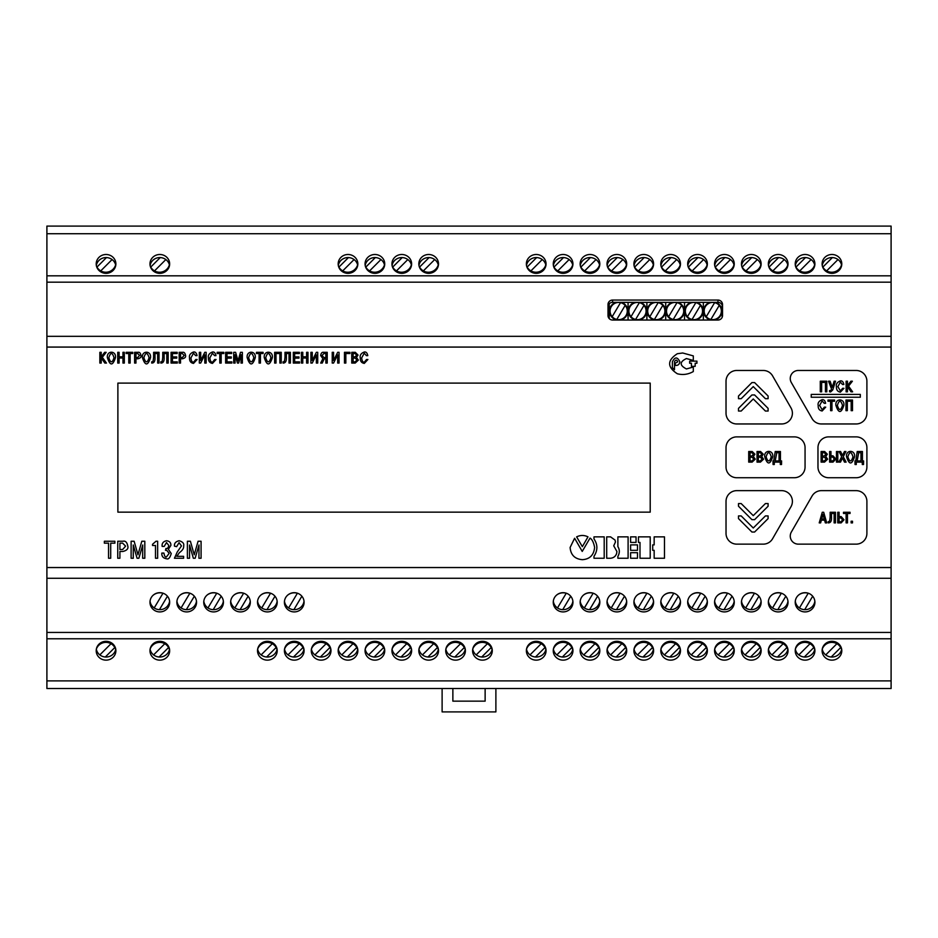 <?xml version="1.0" encoding="UTF-8"?>
<svg xmlns="http://www.w3.org/2000/svg" width="938" height="938" viewBox="0 0 938 938"><rect width="100%" height="100%" fill="white"/><g stroke="black" fill="none" stroke-linecap="round" stroke-linejoin="round"><path stroke-width="1.41" d="M831.232 656.999L840.706 647.525A10.212 10.212 0 0 0 822.286 648.99M841.585 649.53A10.212 10.212 0 0 0 840.706 647.525M836.907 643.726L825.733 654.9M825.698 643.456A11.01 11.01 0 0 1 828.723 642.038L828.16 642.038M839.498 644.687A11.01 11.01 0 0 0 831.842 641.58L828.723 642.038A11.01 11.01 0 0 1 830.271 641.698M835.735 642.038L831.842 641.58A11.01 11.01 0 0 0 831.76 641.58M804.347 656.999L813.821 647.525A10.212 10.212 0 0 0 795.401 648.99M814.7 649.53A10.212 10.212 0 0 0 813.821 647.525M810.022 643.726L798.848 654.9M798.813 643.456A11.01 11.01 0 0 1 801.838 642.038L801.275 642.038M812.613 644.687A11.01 11.01 0 0 0 804.956 641.58L801.838 642.038A11.01 11.01 0 0 1 803.385 641.698M808.861 642.038L804.956 641.58A11.01 11.01 0 0 0 804.874 641.58M777.461 656.999L786.935 647.525A10.212 10.212 0 0 0 768.515 648.99M787.814 649.53A10.212 10.212 0 0 0 786.935 647.525M783.136 643.726L771.962 654.9M771.927 643.456A11.01 11.01 0 0 1 774.952 642.038L774.389 642.038M785.727 644.687A11.01 11.01 0 0 0 778.071 641.58L774.952 642.038A11.01 11.01 0 0 1 776.5 641.698M781.975 642.038L778.071 641.58A11.01 11.01 0 0 0 777.989 641.58M750.576 656.999L760.05 647.525A10.212 10.212 0 0 0 741.63 648.99M760.929 649.53A10.212 10.212 0 0 0 760.05 647.525M756.251 643.726L745.077 654.9M745.042 643.456A11.01 11.01 0 0 1 748.067 642.038L747.504 642.038M758.842 644.687A11.01 11.01 0 0 0 751.186 641.58L748.067 642.038A11.01 11.01 0 0 1 749.614 641.698M755.09 642.038L751.186 641.58A11.01 11.01 0 0 0 751.104 641.58M723.69 656.999L733.164 647.525A10.212 10.212 0 0 0 714.744 648.99M734.044 649.53A10.212 10.212 0 0 0 733.164 647.525M729.365 643.726L718.191 654.9M718.156 643.456A11.01 11.01 0 0 1 721.181 642.038L720.619 642.038M731.957 644.687A11.01 11.01 0 0 0 724.3 641.58L721.181 642.038A11.01 11.01 0 0 1 722.729 641.698M728.205 642.038L724.3 641.58A11.01 11.01 0 0 0 724.218 641.58M696.805 656.999L706.279 647.525A10.212 10.212 0 0 0 687.859 648.99M707.158 649.53A10.212 10.212 0 0 0 706.279 647.525M702.48 643.726L691.306 654.9M691.271 643.456A11.01 11.01 0 0 1 694.296 642.038L693.733 642.038M705.071 644.687A11.01 11.01 0 0 0 697.415 641.58L694.296 642.038A11.01 11.01 0 0 1 695.844 641.698M701.319 642.038L697.415 641.58A11.01 11.01 0 0 0 697.333 641.58M669.92 656.999L679.393 647.525A10.212 10.212 0 0 0 660.973 648.99M680.273 649.53A10.212 10.212 0 0 0 679.393 647.525M675.595 643.726L664.421 654.9M664.385 643.456A11.01 11.01 0 0 1 667.41 642.038L666.848 642.038M678.186 644.687A11.01 11.01 0 0 0 670.529 641.58L667.41 642.038A11.01 11.01 0 0 1 668.958 641.698M674.434 642.038L670.529 641.58A11.01 11.01 0 0 0 670.447 641.58M643.034 656.999L652.508 647.525A10.212 10.212 0 0 0 634.088 648.99M653.387 649.53A10.212 10.212 0 0 0 652.508 647.525M648.709 643.726L637.535 654.9M637.5 643.456A11.01 11.01 0 0 1 640.525 642.038L639.962 642.038M651.312 644.687A11.01 11.01 0 0 0 643.644 641.58L640.525 642.038A11.01 11.01 0 0 1 642.073 641.698M647.548 642.038L643.644 641.58A11.01 11.01 0 0 0 643.562 641.58M616.149 656.999L625.623 647.525A10.212 10.212 0 0 0 607.203 648.99M626.502 649.53A10.212 10.212 0 0 0 625.623 647.525M621.824 643.726L610.65 654.9M610.615 643.456A11.01 11.01 0 0 1 613.64 642.038L613.077 642.038M624.427 644.687A11.01 11.01 0 0 0 616.758 641.58L613.64 642.038A11.01 11.01 0 0 1 615.187 641.698M620.663 642.038L616.758 641.58A11.01 11.01 0 0 0 616.676 641.58M589.263 656.999L598.737 647.525A10.212 10.212 0 0 0 580.317 648.99M599.616 649.53A10.212 10.212 0 0 0 598.737 647.525M594.938 643.726L583.764 654.9M583.729 643.456A11.01 11.01 0 0 1 586.754 642.038L586.191 642.038M597.541 644.687A11.01 11.01 0 0 0 589.873 641.58L586.754 642.038A11.01 11.01 0 0 1 588.302 641.698M593.777 642.038L589.873 641.58A11.01 11.01 0 0 0 589.791 641.58M562.378 656.999L571.852 647.525A10.212 10.212 0 0 0 553.432 648.99M572.731 649.53A10.212 10.212 0 0 0 571.852 647.525M568.053 643.726L556.879 654.9M556.844 643.456A11.01 11.01 0 0 1 559.869 642.038L559.306 642.038M570.656 644.687A11.01 11.01 0 0 0 562.988 641.58L559.869 642.038A11.01 11.01 0 0 1 561.416 641.698M566.892 642.038L562.988 641.58A11.01 11.01 0 0 0 562.906 641.58M535.492 656.999L544.966 647.525A10.212 10.212 0 0 0 526.546 648.99M545.846 649.53A10.212 10.212 0 0 0 544.966 647.525M541.167 643.726L529.993 654.9M529.958 643.456A11.01 11.01 0 0 1 532.983 642.038L532.421 642.038M543.77 644.687A11.01 11.01 0 0 0 536.102 641.58L532.983 642.038A11.01 11.01 0 0 1 534.531 641.698M540.007 642.038L536.102 641.58A11.01 11.01 0 0 0 536.02 641.58M481.722 656.999L491.195 647.525A10.212 10.212 0 0 0 472.775 648.99M492.075 649.53A10.212 10.212 0 0 0 491.195 647.525M487.397 643.726L476.223 654.9M476.187 643.456A11.01 11.01 0 0 1 479.212 642.038L478.65 642.038M489.999 644.687A11.01 11.01 0 0 0 482.331 641.58L479.212 642.038A11.01 11.01 0 0 1 480.76 641.698M486.236 642.038L482.331 641.58A11.01 11.01 0 0 0 482.249 641.58M454.836 656.999L464.31 647.525A10.212 10.212 0 0 0 445.89 648.99M465.189 649.53A10.212 10.212 0 0 0 464.31 647.525M460.511 643.726L449.337 654.9M449.302 643.456A11.01 11.01 0 0 1 452.327 642.038L451.764 642.038M463.114 644.687A11.01 11.01 0 0 0 455.446 641.58L452.327 642.038A11.01 11.01 0 0 1 453.875 641.698M459.35 642.038L455.446 641.58A11.01 11.01 0 0 0 455.364 641.58M427.951 656.999L437.425 647.525A10.212 10.212 0 0 0 419.005 648.99M438.304 649.53A10.212 10.212 0 0 0 437.425 647.525M433.626 643.726L422.452 654.9M422.417 643.456A11.01 11.01 0 0 1 425.442 642.038L424.879 642.038M436.229 644.687A11.01 11.01 0 0 0 428.56 641.58L425.442 642.038A11.01 11.01 0 0 1 426.989 641.698M432.465 642.038L428.56 641.58A11.01 11.01 0 0 0 428.478 641.58M401.065 656.999L410.539 647.525A10.212 10.212 0 0 0 392.119 648.99M411.419 649.53A10.212 10.212 0 0 0 410.539 647.525M406.74 643.726L395.566 654.9M395.531 643.456A11.01 11.01 0 0 1 398.556 642.038L397.993 642.038M409.343 644.687A11.01 11.01 0 0 0 401.675 641.58L398.556 642.038A11.01 11.01 0 0 1 400.104 641.698M405.579 642.038L401.675 641.58A11.01 11.01 0 0 0 401.593 641.58M374.18 656.999L383.654 647.525A10.212 10.212 0 0 0 365.234 648.99M384.533 649.53A10.212 10.212 0 0 0 383.654 647.525M379.855 643.726L368.681 654.9M368.646 643.456A11.01 11.01 0 0 1 371.671 642.038L371.108 642.038M382.458 644.687A11.01 11.01 0 0 0 374.79 641.58L371.671 642.038A11.01 11.01 0 0 1 373.218 641.698M378.694 642.038L374.79 641.58A11.01 11.01 0 0 0 374.708 641.58M347.295 656.999L356.768 647.525A10.212 10.212 0 0 0 338.348 648.99M357.648 649.53A10.212 10.212 0 0 0 356.768 647.525M352.969 643.726L341.795 654.9M341.76 643.456A11.01 11.01 0 0 1 344.785 642.038L344.223 642.038M355.572 644.687A11.01 11.01 0 0 0 347.904 641.58L344.785 642.038A11.01 11.01 0 0 1 346.333 641.698M351.809 642.038L347.904 641.58A11.01 11.01 0 0 0 347.822 641.58M320.409 656.999L329.883 647.525A10.212 10.212 0 0 0 311.463 648.99M330.762 649.53A10.212 10.212 0 0 0 329.883 647.525M326.084 643.726L314.91 654.9M314.875 643.456A11.01 11.01 0 0 1 317.9 642.038L317.337 642.038M328.687 644.687A11.01 11.01 0 0 0 321.019 641.58L317.9 642.038A11.01 11.01 0 0 1 319.448 641.698M324.923 642.038L321.019 641.58A11.01 11.01 0 0 0 320.937 641.58M293.524 656.999L302.997 647.525A10.212 10.212 0 0 0 284.577 648.99M303.877 649.53A10.212 10.212 0 0 0 302.997 647.525M299.199 643.726L288.025 654.9M287.989 643.456A11.01 11.01 0 0 1 291.014 642.038L290.452 642.038M301.801 644.687A11.01 11.01 0 0 0 294.133 641.58L291.014 642.038A11.01 11.01 0 0 1 292.562 641.698M298.038 642.038L294.133 641.58A11.01 11.01 0 0 0 294.051 641.58M266.638 656.999L276.112 647.525A10.212 10.212 0 0 0 257.692 648.99M276.991 649.53A10.212 10.212 0 0 0 276.112 647.525M272.313 643.726L261.139 654.9M261.104 643.456A11.01 11.01 0 0 1 264.129 642.038L263.566 642.038M274.916 644.687A11.01 11.01 0 0 0 267.248 641.58L264.129 642.038A11.01 11.01 0 0 1 265.677 641.698M271.152 642.038L267.248 641.58A11.01 11.01 0 0 0 267.166 641.58M159.097 656.999L168.57 647.525A10.212 10.212 0 0 0 150.15 648.99M169.45 649.53A10.212 10.212 0 0 0 168.57 647.525M164.771 643.726L153.598 654.9M153.562 643.456A11.01 11.01 0 0 1 156.587 642.038L156.025 642.038M167.374 644.687A11.01 11.01 0 0 0 159.706 641.58L156.587 642.038A11.01 11.01 0 0 1 158.135 641.698M163.611 642.038L159.706 641.58A11.01 11.01 0 0 0 159.624 641.58M105.326 656.999L114.811 647.525A10.212 10.212 0 0 0 96.38 648.99M115.679 649.53A10.212 10.212 0 0 0 114.811 647.525M111.001 643.726L99.827 654.9M99.791 643.456A11.01 11.01 0 0 1 102.817 642.038L102.265 642.038M113.604 644.687A11.01 11.01 0 0 0 105.935 641.58L102.817 642.038A11.01 11.01 0 0 1 104.364 641.698M109.84 642.038L105.935 641.58A11.01 11.01 0 0 0 105.853 641.58M832.323 257.622L822.861 267.084A10.212 10.212 0 0 0 841.527 264.891M822.392 266.158A10.212 10.212 0 0 0 822.861 267.084M826.659 270.883L837.962 259.58M840.155 269.1A11.01 11.01 0 0 1 834.843 272.583L835.805 272.583M826.026 271.434A11.01 11.01 0 0 0 831.725 273.028L834.843 272.583A11.01 11.01 0 0 1 833.296 272.911M828.09 272.583L831.725 273.028A11.01 11.01 0 0 0 831.807 273.028M805.437 257.622L795.975 267.084A10.212 10.212 0 0 0 814.641 264.891M795.506 266.158A10.212 10.212 0 0 0 795.975 267.084M799.774 270.883L811.077 259.58M813.269 269.1A11.01 11.01 0 0 1 807.958 272.583L808.919 272.583M799.141 271.434A11.01 11.01 0 0 0 804.839 273.028L807.958 272.583A11.01 11.01 0 0 1 806.41 272.911M801.204 272.583L804.839 273.028A11.01 11.01 0 0 0 804.992 273.028M778.552 257.622L769.09 267.084A10.212 10.212 0 0 0 787.756 264.891M768.621 266.158A10.212 10.212 0 0 0 769.09 267.084M772.889 270.883L784.191 259.58M786.384 269.1A11.01 11.01 0 0 1 781.073 272.583L782.034 272.583M772.255 271.434A11.01 11.01 0 0 0 777.954 273.028L781.073 272.583A11.01 11.01 0 0 1 779.525 272.911M774.319 272.583L777.954 273.028A11.01 11.01 0 0 0 778.106 273.028M751.666 257.622L742.204 267.084A10.212 10.212 0 0 0 760.87 264.891M741.735 266.158A10.212 10.212 0 0 0 742.204 267.084M746.003 270.883L757.306 259.58M759.499 269.1A11.01 11.01 0 0 1 754.187 272.583L755.149 272.583M745.37 271.434A11.01 11.01 0 0 0 751.068 273.028L754.187 272.583A11.01 11.01 0 0 1 752.639 272.911M747.434 272.583L751.068 273.028A11.01 11.01 0 0 0 751.15 273.028M724.781 257.622L715.319 267.084A10.212 10.212 0 0 0 733.985 264.891M714.85 266.158A10.212 10.212 0 0 0 715.319 267.084M719.118 270.883L730.421 259.58M732.613 269.1A11.01 11.01 0 0 1 727.302 272.583L728.263 272.583M718.485 271.434A11.01 11.01 0 0 0 724.183 273.028L727.302 272.583A11.01 11.01 0 0 1 725.754 272.911M720.548 272.583L724.183 273.028A11.01 11.01 0 0 0 724.265 273.028M697.895 257.622L688.433 267.084A10.212 10.212 0 0 0 707.1 264.891M687.964 266.158A10.212 10.212 0 0 0 688.433 267.084M692.232 270.883L703.535 259.58M705.728 269.1A11.01 11.01 0 0 1 700.416 272.583L701.378 272.583M691.599 271.434A11.01 11.01 0 0 0 697.297 273.028L700.416 272.583A11.01 11.01 0 0 1 698.869 272.911M693.663 272.583L697.297 273.028A11.01 11.01 0 0 0 697.45 273.028M671.01 257.622L661.548 267.084A10.212 10.212 0 0 0 680.214 264.891M661.079 266.158A10.212 10.212 0 0 0 661.548 267.084M665.347 270.883L676.65 259.58M678.842 269.1A11.01 11.01 0 0 1 673.531 272.583L674.492 272.583M664.714 271.434A11.01 11.01 0 0 0 670.412 273.028L673.531 272.583A11.01 11.01 0 0 1 671.983 272.911M666.777 272.583L670.412 273.028A11.01 11.01 0 0 0 670.494 273.028M644.125 257.622L634.663 267.084A10.212 10.212 0 0 0 653.329 264.891M634.194 266.158A10.212 10.212 0 0 0 634.663 267.084M638.461 270.883L649.764 259.58M651.957 269.1A11.01 11.01 0 0 1 646.645 272.583L647.607 272.583M637.828 271.434A11.01 11.01 0 0 0 643.527 273.028L646.645 272.583A11.01 11.01 0 0 1 645.098 272.911M639.892 272.583L643.527 273.028A11.01 11.01 0 0 0 643.609 273.028M617.239 257.622L607.777 267.084A10.212 10.212 0 0 0 626.443 264.891M607.308 266.158A10.212 10.212 0 0 0 607.777 267.084M611.576 270.883L622.879 259.58M625.071 269.1A11.01 11.01 0 0 1 619.76 272.583L620.721 272.583M610.943 271.434A11.01 11.01 0 0 0 616.641 273.028L619.76 272.583A11.01 11.01 0 0 1 618.212 272.911M613.006 272.583L616.641 273.028A11.01 11.01 0 0 0 616.794 273.028M590.354 257.622L580.892 267.084A10.212 10.212 0 0 0 599.558 264.891M580.423 266.158A10.212 10.212 0 0 0 580.892 267.084M584.691 270.883L595.993 259.58M598.186 269.1A11.01 11.01 0 0 1 592.875 272.583L593.836 272.583M584.057 271.434A11.01 11.01 0 0 0 589.756 273.028L592.875 272.583A11.01 11.01 0 0 1 591.327 272.911M586.121 272.583L589.756 273.028A11.01 11.01 0 0 0 589.908 273.028M563.468 257.622L554.006 267.084A10.212 10.212 0 0 0 572.672 264.891M553.537 266.158A10.212 10.212 0 0 0 554.006 267.084M557.805 270.883L569.108 259.58M571.301 269.1A11.01 11.01 0 0 1 565.989 272.583L566.951 272.583M557.172 271.434A11.01 11.01 0 0 0 562.87 273.028L565.989 272.583A11.01 11.01 0 0 1 564.442 272.911M559.236 272.583L562.87 273.028A11.01 11.01 0 0 0 562.952 273.028M536.583 257.622L527.121 267.084A10.212 10.212 0 0 0 545.787 264.891M526.652 266.158A10.212 10.212 0 0 0 527.121 267.084M530.92 270.883L542.223 259.58M544.415 269.1A11.01 11.01 0 0 1 539.104 272.583L540.065 272.583M530.287 271.434A11.01 11.01 0 0 0 535.985 273.028L539.104 272.583A11.01 11.01 0 0 1 537.556 272.911M532.35 272.583L535.985 273.028A11.01 11.01 0 0 0 536.067 273.028M429.041 257.622L419.579 267.084A10.212 10.212 0 0 0 438.245 264.891M419.11 266.158A10.212 10.212 0 0 0 419.579 267.084M423.378 270.883L434.681 259.58M436.874 269.1A11.01 11.01 0 0 1 431.562 272.583L432.524 272.583M422.745 271.434A11.01 11.01 0 0 0 428.443 273.028L431.562 272.583A11.01 11.01 0 0 1 430.014 272.911M424.808 272.583L428.443 273.028A11.01 11.01 0 0 0 428.596 273.028M402.156 257.622L392.694 267.084A10.212 10.212 0 0 0 411.36 264.891M392.225 266.158A10.212 10.212 0 0 0 392.694 267.084M396.493 270.883L407.796 259.58M409.988 269.1A11.01 11.01 0 0 1 404.677 272.583L405.638 272.583M395.859 271.434A11.01 11.01 0 0 0 401.558 273.028L404.677 272.583A11.01 11.01 0 0 1 403.129 272.911M397.923 272.583L401.558 273.028A11.01 11.01 0 0 0 401.64 273.028M375.27 257.622L365.808 267.084A10.212 10.212 0 0 0 384.474 264.891M365.339 266.158A10.212 10.212 0 0 0 365.808 267.084M369.607 270.883L380.91 259.58M383.103 269.1A11.01 11.01 0 0 1 377.791 272.583L378.753 272.583M368.974 271.434A11.01 11.01 0 0 0 374.672 273.028L377.791 272.583A11.01 11.01 0 0 1 376.244 272.911M371.038 272.583L374.672 273.028A11.01 11.01 0 0 0 374.754 273.028M348.385 257.622L338.923 267.084A10.212 10.212 0 0 0 357.589 264.891M338.454 266.158A10.212 10.212 0 0 0 338.923 267.084M342.722 270.883L354.025 259.58M356.217 269.1A11.01 11.01 0 0 1 350.906 272.583L351.867 272.583M342.089 271.434A11.01 11.01 0 0 0 347.787 273.028L350.906 272.583A11.01 11.01 0 0 1 349.358 272.911M344.152 272.583L347.787 273.028A11.01 11.01 0 0 0 347.939 273.028M160.187 257.622L150.725 267.084A10.212 10.212 0 0 0 169.391 264.891M150.256 266.158A10.212 10.212 0 0 0 150.725 267.084M154.524 270.883L165.827 259.58M168.019 269.1A11.01 11.01 0 0 1 162.708 272.583L163.669 272.583M153.891 271.434A11.01 11.01 0 0 0 159.589 273.028L162.708 272.583A11.01 11.01 0 0 1 161.16 272.911M155.954 272.583L159.601 273.028A11.01 11.01 0 0 0 159.671 273.028M809.318 593.625A10.752 10.752 0 0 0 798.414 595.208M804.722 609.618L812.695 596.216M808.216 593.238L799.469 607.918M782.433 593.625A10.752 10.752 0 0 0 771.528 595.208M777.837 609.618L785.81 596.216M781.331 593.238L772.584 607.918M755.547 593.625A10.752 10.752 0 0 0 744.643 595.208M750.951 609.618L758.924 596.216M754.445 593.238L745.698 607.918M728.662 593.625A10.752 10.752 0 0 0 717.758 595.208M724.066 609.618L732.039 596.216M727.56 593.238L718.813 607.918M701.776 593.625A10.752 10.752 0 0 0 690.872 595.208M697.18 609.618L705.153 596.216M700.674 593.238L691.927 607.918M674.891 593.625A10.752 10.752 0 0 0 663.987 595.208M670.295 609.618L678.268 596.216M673.789 593.238L665.042 607.918M648.006 593.625A10.752 10.752 0 0 0 637.101 595.208M643.409 609.618L651.382 596.216M646.903 593.238L638.157 607.918M621.12 593.625A10.752 10.752 0 0 0 610.216 595.208M616.524 609.618L624.497 596.216M620.018 593.238L611.271 607.918M594.235 593.625A10.752 10.752 0 0 0 583.33 595.208M589.639 609.618L597.612 596.216M593.133 593.238L584.386 607.918M567.349 593.625A10.752 10.752 0 0 0 556.445 595.208M562.753 609.618L570.726 596.216M566.247 593.238L557.5 607.918M298.507 593.625A10.752 10.752 0 0 0 287.591 595.208M293.899 609.618L301.872 596.216M297.393 593.238L288.646 607.918M271.621 593.625A10.752 10.752 0 0 0 260.705 595.208M267.013 609.618L274.986 596.216M270.507 593.238L261.761 607.918M244.736 593.625A10.752 10.752 0 0 0 233.82 595.208M240.128 609.618L248.101 596.216M243.622 593.238L234.875 607.918M217.851 593.625A10.752 10.752 0 0 0 206.935 595.208M213.243 609.618L221.216 596.216M216.737 593.238L207.99 607.918M190.965 593.625A10.752 10.752 0 0 0 180.049 595.208M186.357 609.618L194.33 596.216M189.851 593.238L181.104 607.918M164.08 593.625A10.752 10.752 0 0 0 153.175 595.208M159.472 609.618L167.445 596.216M162.966 593.238L154.219 607.918M714.627 302.646A8.606 8.606 0 0 0 706.267 316.692A8.606 8.606 0 0 0 720.583 314.617A8.606 8.606 0 0 0 714.627 302.646L706.267 316.692M714.439 320.034A9.146 9.146 0 0 0 715.588 302.353M709.925 302.353A9.146 9.146 0 0 0 711.074 320.034M703.348 320.034L703.348 302.353L703.348 320.034M722.166 317.314L722.166 305.084M710.887 319.448L719.247 305.401M695.808 302.646A8.606 8.606 0 0 0 687.448 316.692A8.606 8.606 0 0 0 701.765 314.617A8.606 8.606 0 0 0 695.808 302.646L687.448 316.692M695.621 320.034A9.146 9.146 0 0 0 696.77 302.353M691.107 302.353A9.146 9.146 0 0 0 692.256 320.034M684.529 320.034L684.529 302.353L684.529 320.034M692.068 319.448L700.428 305.401M676.99 302.646A8.606 8.606 0 0 0 668.63 316.692A8.606 8.606 0 0 0 682.946 314.617A8.606 8.606 0 0 0 676.99 302.646L668.63 316.692M676.802 320.034A9.146 9.146 0 0 0 677.951 302.353M672.288 302.353A9.146 9.146 0 0 0 673.437 320.034M665.71 320.034L665.71 302.353L665.71 320.034M673.25 319.448L681.609 305.401M658.171 302.646A8.606 8.606 0 0 0 649.811 316.692A8.606 8.606 0 0 0 664.127 314.617A8.606 8.606 0 0 0 658.171 302.646L649.811 316.692M657.984 320.034A9.146 9.146 0 0 0 659.133 302.353M653.469 302.353A9.146 9.146 0 0 0 654.618 320.034M646.892 320.034L646.892 302.353L646.892 320.034M654.431 319.448L662.791 305.401M639.353 302.646A8.606 8.606 0 0 0 630.993 316.692A8.606 8.606 0 0 0 645.309 314.617A8.606 8.606 0 0 0 639.353 302.646L630.993 316.692M639.165 320.034A9.146 9.146 0 0 0 640.314 302.353M634.651 302.353A9.146 9.146 0 0 0 635.8 320.034M628.073 320.034L628.073 302.353L628.073 320.034M635.612 319.448L643.972 305.401M620.522 302.646A8.606 8.606 0 0 0 612.174 316.692A8.606 8.606 0 0 0 626.49 314.617A8.606 8.606 0 0 0 620.522 302.646L612.174 316.692M620.335 320.034A9.146 9.146 0 0 0 621.484 302.353M615.832 302.353A9.146 9.146 0 0 0 616.981 320.034M609.243 318.639L609.243 303.748M616.794 319.448L625.154 305.401M106.416 257.622L96.954 267.084A10.212 10.212 0 0 0 115.62 264.891M96.485 266.158A10.212 10.212 0 0 0 96.954 267.084M100.753 270.883L112.056 259.58M114.248 269.1A11.01 11.01 0 0 1 108.937 272.583L109.898 272.583M100.12 271.434A11.01 11.01 0 0 0 105.83 273.028L108.937 272.583A11.01 11.01 0 0 1 107.389 272.911M102.183 272.583L105.83 273.028A11.01 11.01 0 0 0 105.971 273.028M495.885 688.515L495.885 711.907L442.115 711.907L442.115 688.515M452.866 688.515L452.866 701.155L485.134 701.155L485.134 688.515M114.014 357.695C112.29 352.125 110.555 352.125 108.831 357.695C110.555 363.194 112.29 363.194 114.014 357.695M135.975 353.532L135.975 357.566L137.687 357.566L139.586 355.432L137.687 353.532L135.975 353.532M149.072 357.695C147.348 352.125 145.613 352.125 143.877 357.695C145.613 363.194 147.348 363.194 149.072 357.695M180.553 353.532L180.553 357.566L182.277 357.566L184.165 355.432L182.277 353.532L180.553 353.532M253.823 357.695C252.088 352.125 250.364 352.125 248.629 357.695C250.364 363.194 252.088 363.194 253.823 357.695M270.918 357.695C269.183 352.125 267.459 352.125 265.724 357.695C267.459 363.194 269.183 363.194 270.918 357.695M325.849 353.532L323.845 353.532L322.027 355.537L323.997 357.577L325.849 357.577L325.849 353.532M353.122 353.532L353.122 356.874L355.033 356.874L356.663 355.197L355.08 353.532L353.122 353.532M353.122 358.093L353.122 361.857L355.103 361.857L357.015 359.946L355.103 358.093L353.122 358.093M119.912 543.137L119.912 549.516L122.632 549.516L125.61 546.151L122.632 543.137L119.912 543.137M159.823 592.687A9.837 9.614 180 0 0 149.974 602.302A9.837 9.614 180 0 0 159.823 611.916A9.837 9.614 180 0 0 169.661 602.302A9.837 9.614 180 0 0 159.823 592.687M150.045 601.152A9.837 9.614 180 0 0 169.59 601.152M186.709 592.687A9.837 9.614 180 0 0 176.86 602.302A9.837 9.614 180 0 0 186.709 611.916A9.837 9.614 180 0 0 196.546 602.302A9.837 9.614 180 0 0 186.709 592.687M176.93 601.152A9.837 9.614 180 0 0 196.476 601.152M213.594 592.687A9.837 9.614 180 0 0 203.745 602.302A9.837 9.614 180 0 0 213.594 611.916A9.837 9.614 180 0 0 223.432 602.302A9.837 9.614 180 0 0 213.594 592.687M203.816 601.152A9.837 9.614 180 0 0 223.361 601.152M240.48 592.687A9.837 9.614 180 0 0 230.631 602.302A9.837 9.614 180 0 0 240.48 611.916A9.837 9.614 180 0 0 250.317 602.302A9.837 9.614 180 0 0 240.48 592.687M230.701 601.152A9.837 9.614 180 0 0 250.247 601.152M267.365 592.687A9.837 9.614 180 0 0 257.516 602.302A9.837 9.614 180 0 0 267.365 611.916A9.837 9.614 180 0 0 277.202 602.302A9.837 9.614 180 0 0 267.365 592.687M257.587 601.152A9.837 9.614 180 0 0 277.132 601.152M563.093 592.687A9.837 9.614 180 0 0 553.256 602.302A9.837 9.614 180 0 0 563.093 611.916A9.837 9.614 180 0 0 572.942 602.302A9.837 9.614 180 0 0 563.093 592.687M553.326 601.152A9.837 9.614 180 0 0 572.872 601.152M589.979 592.687A9.837 9.614 180 0 0 580.141 602.302A9.837 9.614 180 0 0 589.979 611.916A9.837 9.614 180 0 0 599.828 602.302A9.837 9.614 180 0 0 589.979 592.687M580.212 601.152A9.837 9.614 180 0 0 599.757 601.152M616.864 592.687A9.837 9.614 180 0 0 607.027 602.302A9.837 9.614 180 0 0 616.864 611.916A9.837 9.614 180 0 0 626.713 602.302A9.837 9.614 180 0 0 616.864 592.687M607.097 601.152A9.837 9.614 180 0 0 626.643 601.152M643.749 592.687A9.837 9.614 180 0 0 633.912 602.302A9.837 9.614 180 0 0 643.749 611.916A9.837 9.614 180 0 0 653.598 602.302A9.837 9.614 180 0 0 643.749 592.687M633.982 601.152A9.837 9.614 180 0 0 653.528 601.152M670.635 592.687A9.837 9.614 180 0 0 660.798 602.302A9.837 9.614 180 0 0 670.635 611.916A9.837 9.614 180 0 0 680.484 602.302A9.837 9.614 180 0 0 670.635 592.687M660.868 601.152A9.837 9.614 180 0 0 680.413 601.152M697.52 592.687A9.837 9.614 180 0 0 687.683 602.302A9.837 9.614 180 0 0 697.52 611.916A9.837 9.614 180 0 0 707.369 602.302A9.837 9.614 180 0 0 697.52 592.687M687.753 601.152A9.837 9.614 180 0 0 707.299 601.152M724.406 592.687A9.837 9.614 180 0 0 714.568 602.302A9.837 9.614 180 0 0 724.406 611.916A9.837 9.614 180 0 0 734.255 602.302A9.837 9.614 180 0 0 724.406 592.687M714.639 601.152A9.837 9.614 180 0 0 734.184 601.152M751.291 592.687A9.837 9.614 180 0 0 741.454 602.302A9.837 9.614 180 0 0 751.291 611.916A9.837 9.614 180 0 0 761.14 602.302A9.837 9.614 180 0 0 751.291 592.687M741.524 601.152A9.837 9.614 180 0 0 761.07 601.152M778.177 592.687A9.837 9.614 180 0 0 768.339 602.302A9.837 9.614 180 0 0 778.177 611.916A9.837 9.614 180 0 0 788.026 602.302A9.837 9.614 180 0 0 778.177 592.687M768.41 601.152A9.837 9.614 180 0 0 787.955 601.152M294.251 592.687A9.837 9.614 180 0 0 284.402 602.302A9.837 9.614 180 0 0 294.251 611.916A9.837 9.614 180 0 0 304.088 602.302A9.837 9.614 180 0 0 294.251 592.687M284.472 601.152A9.837 9.614 180 0 0 304.018 601.152M805.062 592.687A9.837 9.614 180 0 0 795.225 602.302A9.837 9.614 180 0 0 805.062 611.916A9.837 9.614 180 0 0 814.911 602.302A9.837 9.614 180 0 0 805.062 592.687M795.295 601.152A9.837 9.614 180 0 0 814.841 601.152M831.947 254.491A9.837 9.415 0 0 0 822.11 263.918A9.837 9.415 0 0 0 831.947 273.333A9.837 9.415 0 0 0 841.785 263.918A9.837 9.415 0 0 0 831.947 254.491M841.656 265.466A9.837 9.415 0 0 0 822.239 265.466M805.062 254.491A9.837 9.415 0 0 0 795.225 263.918A9.837 9.415 0 0 0 805.062 273.333A9.837 9.415 0 0 0 814.899 263.918A9.837 9.415 0 0 0 805.062 254.491M814.77 265.466A9.837 9.415 0 0 0 795.354 265.466M778.177 254.491A9.837 9.415 0 0 0 768.339 263.918A9.837 9.415 0 0 0 778.177 273.333A9.837 9.415 0 0 0 788.014 263.918A9.837 9.415 0 0 0 778.177 254.491M787.885 265.466A9.837 9.415 0 0 0 768.468 265.466M751.291 254.491A9.837 9.415 0 0 0 741.454 263.918A9.837 9.415 0 0 0 751.291 273.333A9.837 9.415 0 0 0 761.128 263.918A9.837 9.415 0 0 0 751.291 254.491M760.999 265.466A9.837 9.415 0 0 0 741.583 265.466M724.406 254.491A9.837 9.415 0 0 0 714.568 263.918A9.837 9.415 0 0 0 724.406 273.333A9.837 9.415 0 0 0 734.243 263.918A9.837 9.415 0 0 0 724.406 254.491M734.114 265.466A9.837 9.415 0 0 0 714.697 265.466M697.52 254.491A9.837 9.415 0 0 0 687.683 263.918A9.837 9.415 0 0 0 697.52 273.333A9.837 9.415 0 0 0 707.358 263.918A9.837 9.415 0 0 0 697.52 254.491M707.229 265.466A9.837 9.415 0 0 0 687.812 265.466M670.635 254.491A9.837 9.415 0 0 0 660.798 263.918A9.837 9.415 0 0 0 670.635 273.333A9.837 9.415 0 0 0 680.472 263.918A9.837 9.415 0 0 0 670.635 254.491M680.343 265.466A9.837 9.415 0 0 0 660.927 265.466M643.749 254.491A9.837 9.415 0 0 0 633.912 263.918A9.837 9.415 0 0 0 643.749 273.333A9.837 9.415 0 0 0 653.587 263.918A9.837 9.415 0 0 0 643.749 254.491M653.458 265.466A9.837 9.415 0 0 0 634.041 265.466M616.864 254.491A9.837 9.415 0 0 0 607.027 263.918A9.837 9.415 0 0 0 616.864 273.333A9.837 9.415 0 0 0 626.701 263.918A9.837 9.415 0 0 0 616.864 254.491M626.572 265.466A9.837 9.415 0 0 0 607.156 265.466M589.979 254.491A9.837 9.415 0 0 0 580.141 263.918A9.837 9.415 0 0 0 589.979 273.333A9.837 9.415 0 0 0 599.816 263.918A9.837 9.415 0 0 0 589.979 254.491M599.687 265.466A9.837 9.415 0 0 0 580.27 265.466M563.093 254.491A9.837 9.415 0 0 0 553.256 263.918A9.837 9.415 0 0 0 563.093 273.333A9.837 9.415 0 0 0 572.93 263.918A9.837 9.415 0 0 0 563.093 254.491M572.801 265.466A9.837 9.415 0 0 0 553.385 265.466M536.208 254.491A9.837 9.415 0 0 0 526.37 263.918A9.837 9.415 0 0 0 536.208 273.333A9.837 9.415 0 0 0 546.045 263.918A9.837 9.415 0 0 0 536.208 254.491M545.916 265.466A9.837 9.415 0 0 0 526.499 265.466M428.666 254.491A9.837 9.415 0 0 0 418.829 263.918A9.837 9.415 0 0 0 428.666 273.333A9.837 9.415 0 0 0 438.503 263.918A9.837 9.415 0 0 0 428.666 254.491M438.374 265.466A9.837 9.415 0 0 0 418.958 265.466M401.781 254.491A9.837 9.415 0 0 0 391.943 263.918A9.837 9.415 0 0 0 401.781 273.333A9.837 9.415 0 0 0 411.618 263.918A9.837 9.415 0 0 0 401.781 254.491M411.489 265.466A9.837 9.415 0 0 0 392.072 265.466M374.895 254.491A9.837 9.415 0 0 0 365.058 263.918A9.837 9.415 0 0 0 374.895 273.333A9.837 9.415 0 0 0 384.732 263.918A9.837 9.415 0 0 0 374.895 254.491M384.603 265.466A9.837 9.415 0 0 0 365.187 265.466M159.812 254.491A9.837 9.415 0 0 0 149.974 263.918A9.837 9.415 0 0 0 159.812 273.333A9.837 9.415 0 0 0 169.649 263.918A9.837 9.415 0 0 0 159.812 254.491M169.52 265.466A9.837 9.415 0 0 0 150.103 265.466M106.041 254.491A9.837 9.415 0 0 0 96.204 263.918A9.837 9.415 0 0 0 106.041 273.333A9.837 9.415 0 0 0 115.878 263.918A9.837 9.415 0 0 0 106.041 254.491M115.749 265.466A9.837 9.415 0 0 0 96.333 265.466M348.01 254.491A9.837 9.415 0 0 0 338.172 263.918A9.837 9.415 0 0 0 348.01 273.333A9.837 9.415 0 0 0 357.847 263.918A9.837 9.415 0 0 0 348.01 254.491M357.718 265.466A9.837 9.415 0 0 0 338.301 265.466M831.947 641.311A9.837 9.415 180 0 0 822.11 650.726A9.837 9.415 180 0 0 831.947 660.141A9.837 9.415 180 0 0 841.796 650.726A9.837 9.415 180 0 0 831.947 641.311M822.251 649.166A9.837 9.415 180 0 0 841.656 649.166M805.062 641.311A9.837 9.415 180 0 0 795.225 650.726A9.837 9.415 180 0 0 805.062 660.141A9.837 9.415 180 0 0 814.911 650.726A9.837 9.415 180 0 0 805.062 641.311M795.365 649.166A9.837 9.415 180 0 0 814.77 649.166M778.177 641.311A9.837 9.415 180 0 0 768.339 650.726A9.837 9.415 180 0 0 778.177 660.141A9.837 9.415 180 0 0 788.026 650.726A9.837 9.415 180 0 0 778.177 641.311M768.48 649.166A9.837 9.415 180 0 0 787.885 649.166M751.291 641.311A9.837 9.415 180 0 0 741.454 650.726A9.837 9.415 180 0 0 751.291 660.141A9.837 9.415 180 0 0 761.14 650.726A9.837 9.415 180 0 0 751.291 641.311M741.595 649.166A9.837 9.415 180 0 0 760.999 649.166M724.406 641.311A9.837 9.415 180 0 0 714.568 650.726A9.837 9.415 180 0 0 724.406 660.141A9.837 9.415 180 0 0 734.255 650.726A9.837 9.415 180 0 0 724.406 641.311M714.709 649.166A9.837 9.415 180 0 0 734.114 649.166M697.52 641.311A9.837 9.415 180 0 0 687.683 650.726A9.837 9.415 180 0 0 697.52 660.141A9.837 9.415 180 0 0 707.369 650.726A9.837 9.415 180 0 0 697.52 641.311M687.824 649.166A9.837 9.415 180 0 0 707.229 649.166M670.635 641.311A9.837 9.415 180 0 0 660.798 650.726A9.837 9.415 180 0 0 670.635 660.141A9.837 9.415 180 0 0 680.484 650.726A9.837 9.415 180 0 0 670.635 641.311M660.938 649.166A9.837 9.415 180 0 0 680.343 649.166M643.749 641.311A9.837 9.415 180 0 0 633.912 650.726A9.837 9.415 180 0 0 643.749 660.141A9.837 9.415 180 0 0 653.598 650.726A9.837 9.415 180 0 0 643.749 641.311M634.053 649.166A9.837 9.415 180 0 0 653.458 649.166M616.864 641.311A9.837 9.415 180 0 0 607.027 650.726A9.837 9.415 180 0 0 616.864 660.141A9.837 9.415 180 0 0 626.713 650.726A9.837 9.415 180 0 0 616.864 641.311M607.167 649.166A9.837 9.415 180 0 0 626.572 649.166M589.979 641.311A9.837 9.415 180 0 0 580.141 650.726A9.837 9.415 180 0 0 589.979 660.141A9.837 9.415 180 0 0 599.828 650.726A9.837 9.415 180 0 0 589.979 641.311M580.282 649.166A9.837 9.415 180 0 0 599.687 649.166M563.093 641.311A9.837 9.415 180 0 0 553.256 650.726A9.837 9.415 180 0 0 563.093 660.141A9.837 9.415 180 0 0 572.942 650.726A9.837 9.415 180 0 0 563.093 641.311M553.397 649.166A9.837 9.415 180 0 0 572.801 649.166M536.208 641.311A9.837 9.415 180 0 0 526.37 650.726A9.837 9.415 180 0 0 536.208 660.141A9.837 9.415 180 0 0 546.057 650.726A9.837 9.415 180 0 0 536.208 641.311M526.511 649.166A9.837 9.415 180 0 0 545.916 649.166M267.365 660.141A9.837 9.415 0 0 1 257.516 650.726A9.837 9.415 0 0 1 267.365 641.311A9.837 9.415 0 0 1 277.202 650.726A9.837 9.415 0 0 1 267.365 660.141M277.062 649.166A9.837 9.415 0 0 1 257.657 649.166M294.251 660.141A9.837 9.415 0 0 1 284.402 650.726A9.837 9.415 0 0 1 294.251 641.311A9.837 9.415 0 0 1 304.088 650.726A9.837 9.415 0 0 1 294.251 660.141M303.947 649.166A9.837 9.415 0 0 1 284.542 649.166M321.136 660.141A9.837 9.415 0 0 1 311.287 650.726A9.837 9.415 0 0 1 321.136 641.311A9.837 9.415 0 0 1 330.973 650.726A9.837 9.415 0 0 1 321.136 660.141M330.833 649.166A9.837 9.415 0 0 1 311.428 649.166M348.021 660.141A9.837 9.415 0 0 1 338.172 650.726A9.837 9.415 0 0 1 348.021 641.311A9.837 9.415 0 0 1 357.859 650.726A9.837 9.415 0 0 1 348.021 660.141M357.718 649.166A9.837 9.415 0 0 1 338.313 649.166M374.907 660.141A9.837 9.415 0 0 1 365.058 650.726A9.837 9.415 0 0 1 374.907 641.311A9.837 9.415 0 0 1 384.744 650.726A9.837 9.415 0 0 1 374.907 660.141M384.603 649.166A9.837 9.415 0 0 1 365.199 649.166M401.792 660.141A9.837 9.415 0 0 1 391.943 650.726A9.837 9.415 0 0 1 401.792 641.311A9.837 9.415 0 0 1 411.63 650.726A9.837 9.415 0 0 1 401.792 660.141M411.489 649.166A9.837 9.415 0 0 1 392.084 649.166M428.678 660.141A9.837 9.415 0 0 1 418.829 650.726A9.837 9.415 0 0 1 428.678 641.311A9.837 9.415 0 0 1 438.515 650.726A9.837 9.415 0 0 1 428.678 660.141M438.374 649.166A9.837 9.415 0 0 1 418.969 649.166M455.563 660.141A9.837 9.415 0 0 1 445.714 650.726A9.837 9.415 0 0 1 455.563 641.311A9.837 9.415 0 0 1 465.4 650.726A9.837 9.415 0 0 1 455.563 660.141M465.26 649.166A9.837 9.415 0 0 1 445.855 649.166M482.437 660.141A9.837 9.415 0 0 1 472.6 650.726A9.837 9.415 0 0 1 482.437 641.311A9.837 9.415 0 0 1 492.286 650.726A9.837 9.415 0 0 1 482.437 660.141M492.145 649.166A9.837 9.415 0 0 1 472.74 649.166M159.823 641.311A9.837 9.415 180 0 0 149.974 650.726A9.837 9.415 180 0 0 159.823 660.141A9.837 9.415 180 0 0 169.661 650.726A9.837 9.415 180 0 0 159.823 641.311M150.115 649.166A9.837 9.415 180 0 0 169.52 649.166M106.053 641.311A9.837 9.415 180 0 0 96.204 650.726A9.837 9.415 180 0 0 106.053 660.141A9.837 9.415 180 0 0 115.89 650.726A9.837 9.415 180 0 0 106.053 641.311M96.344 649.166A9.837 9.415 180 0 0 115.749 649.166M891.1 275.831L46.9 275.831L46.9 226.093L891.1 226.093L891.1 688.515L46.9 688.515L46.9 680.882L891.1 680.882M46.9 275.831L46.9 680.882M46.9 638.778L891.1 638.778M46.9 578.289L891.1 578.289M689.653 361.142L689.653 363.229L691.423 363.229L691.423 366.348L695.175 366.348L695.175 363.229L696.934 363.229L696.934 361.142L689.653 361.142M677.342 353.72C667.07 360.403 667.07 367.086 677.342 373.77C682.876 375.188 688.199 374.45 693.299 371.554L693.299 367.051L686.428 368.939C679.464 365.363 679.464 361.904 686.428 358.551L693.299 360.438L693.299 355.889L682.712 352.993L677.342 353.72M664.479 536.864L654.161 536.864L654.161 544.896L652.707 544.896L652.707 550.325L654.161 550.325L654.161 558.251L664.479 558.251L664.479 536.864M650.21 536.864L638.45 536.864L638.45 542.41L639.997 542.41L639.997 558.251L650.21 558.251L650.21 536.864M630.606 552.693L630.606 558.251L637.5 558.251L637.5 552.693L630.606 552.693M630.606 544.896L630.606 550.325L637.5 550.325L637.5 544.896L630.606 544.896M630.606 536.864L630.606 542.41L636.046 542.41L636.046 536.864L630.606 536.864M617.884 536.864L617.884 546.643C619.795 549.68 619.795 552.928 617.884 556.398L617.884 558.251L628.097 558.251L628.097 536.864L617.884 536.864M610.556 536.864L606.698 536.864L606.698 558.251L610.521 558.251C613.604 557.934 615.633 556.363 616.618 553.514L616.911 551.509L613.722 545.81L615.457 542.035L615.07 540.1L610.556 536.864M593.989 536.864L593.989 538.928C597.834 544.615 597.834 550.395 593.989 556.293L593.989 558.251L604.201 558.251L604.201 536.864L593.989 536.864M590.037 538.072L582.228 551.427L574.607 538.248L570.105 547.499C570.761 554.979 574.842 559.036 582.357 559.681C589.732 559.2 593.813 555.144 594.61 547.499L594.61 547.323C593.625 542.41 592.101 539.327 590.037 538.072M576.624 536.853L582.357 546.655L587.974 536.853C584.245 535.023 580.458 535.023 576.624 536.853M366.512 359.512L364.331 362.185C362.783 362.267 361.904 360.813 361.705 357.824L364.261 353.216L366.406 355.643L367.778 355.643C367.239 352.923 366.066 351.703 364.261 352.008C361.001 353.298 359.676 355.256 360.274 357.894C360.133 361.107 361.47 362.947 364.284 363.405L367.884 359.512L366.512 359.512M355.314 352.325L351.75 352.325L351.75 363.076L355.197 363.076L358.386 360.086L356.452 357.425L358.046 355.056L355.314 352.325M345.841 363.076L345.841 353.544L349.944 353.544L349.944 352.325L344.469 352.325L344.469 363.076L345.841 363.076M337.692 352.325L333.588 360.473L333.588 352.325L332.228 352.325L332.228 363.076L333.565 363.076L337.68 354.881L337.68 363.076L339.052 363.076L339.052 352.325L337.692 352.325M324.255 358.808L325.849 358.808L325.849 363.076L327.221 363.076L327.221 352.325L323.739 352.325C322.086 351.996 321.054 353.063 320.644 355.537L322.883 358.656L320.655 363.076L322.25 363.076L324.255 358.808M316.364 352.325L312.272 360.473L312.272 352.325L310.9 352.325L310.9 363.076L312.237 363.076L316.352 354.881L316.352 363.076L317.724 363.076L317.724 352.325L316.364 352.325M302.775 363.076L302.775 358.023L306.609 358.023L306.609 363.076L307.981 363.076L307.981 352.325L306.609 352.325L306.609 356.815L302.775 356.815L302.775 352.325L301.403 352.325L301.403 363.076L302.775 363.076M298.964 356.921L294.673 356.921L294.673 353.544L299.398 353.544L299.398 352.325L293.313 352.325L293.313 363.076L299.539 363.076L299.539 361.869L294.673 361.869L294.673 358.128L298.964 358.128L298.964 356.921M283.065 363.065C285.492 363.123 286.594 361.189 286.348 357.261L286.348 353.544L289.021 353.544L289.021 363.076L290.393 363.076L290.393 352.325L284.988 352.325L284.988 356.956C284.706 361.13 284.062 362.736 283.065 361.775L283.065 363.065M276.007 363.076L276.007 353.544L279.887 353.544L279.887 363.076L281.248 363.076L281.248 352.325L274.646 352.325L274.646 363.076L276.007 363.076M264.293 357.706C266.978 365.984 269.663 365.984 272.337 357.706C273.404 350.39 263.238 350.39 264.293 357.706M256.437 353.544L259.087 353.544L259.087 363.076L260.447 363.076L260.447 353.544L263.097 353.544L263.097 352.325L256.437 352.325L256.437 353.544M247.198 357.706C249.871 365.984 252.557 365.984 255.242 357.706C256.297 350.39 246.131 350.39 247.198 357.706M235.086 354.693L237.478 363.076L238.615 363.076L241.066 354.693L241.019 363.076L242.379 363.076L242.379 352.325L240.48 352.325L238.053 360.884L235.626 352.325L233.714 352.325L233.714 363.076L235.086 363.076L235.086 354.693M231.276 356.921L226.984 356.921L226.984 353.544L231.709 353.544L231.709 352.325L225.624 352.325L225.624 363.076L231.85 363.076L231.85 361.869L226.984 361.869L226.984 358.128L231.276 358.128L231.276 356.921M217.159 353.544L219.797 353.544L219.797 363.076L221.169 363.076L221.169 353.544L223.807 353.544L223.807 352.325L217.159 352.325L217.159 353.544M214.696 359.512L212.516 362.185C210.968 362.267 210.089 360.813 209.889 357.824L212.445 353.216L214.591 355.643L215.963 355.643C215.412 352.923 214.239 351.703 212.445 352.008C209.186 353.298 207.861 355.256 208.459 357.894C208.318 361.107 209.655 362.947 212.469 363.405L216.068 359.512L214.696 359.512M204.812 352.325L200.709 360.473L200.709 352.325L199.337 352.325L199.337 363.076L200.673 363.076L204.789 354.881L204.789 363.076L206.161 363.076L206.161 352.325L204.812 352.325M195.772 359.512L193.591 362.185C192.044 362.267 191.164 360.813 190.965 357.824L193.509 353.216L195.667 355.643L197.039 355.643C196.488 352.923 195.315 351.703 193.509 352.008C190.262 353.298 188.937 355.256 189.535 357.894C189.394 361.107 190.731 362.947 193.545 363.405L197.144 359.512L195.772 359.512M182.488 352.325L179.181 352.325L179.181 363.076L180.542 363.076L180.542 358.797L182.394 358.797C184.938 358.187 185.994 357.061 185.536 355.42C185.067 352.969 184.047 351.938 182.488 352.325M176.743 356.921L172.451 356.921L172.451 353.544L177.165 353.544L177.165 352.325L171.079 352.325L171.079 363.076L177.305 363.076L177.305 361.869L172.451 361.869L172.451 358.128L176.743 358.128L176.743 356.921M160.832 363.065C163.271 363.123 164.361 361.189 164.127 357.261L164.127 353.544L166.8 353.544L166.8 363.076L168.172 363.076L168.172 352.325L162.755 352.325L162.755 356.956C162.473 361.13 161.84 362.736 160.832 361.775L160.832 363.065M151.698 363.065C154.125 363.123 155.227 361.189 154.981 357.261L154.981 353.544L157.654 353.544L157.654 363.076L159.026 363.076L159.026 352.325L153.621 352.325L153.621 356.956C153.34 361.13 152.695 362.736 151.698 361.775L151.698 363.065M142.447 357.706C145.132 365.984 147.817 365.984 150.502 357.706C151.557 350.39 141.392 350.39 142.447 357.706M137.898 352.325L134.603 352.325L134.603 363.076L135.963 363.076L135.963 358.797L137.804 358.797C140.36 358.187 141.404 357.061 140.958 355.42C140.489 352.969 139.469 351.938 137.898 352.325M126.126 353.544L128.776 353.544L128.776 363.076L130.148 363.076L130.148 353.544L132.786 353.544L132.786 352.325L126.126 352.325L126.126 353.544M119.114 363.076L119.114 358.023L122.96 358.023L122.96 363.076L124.32 363.076L124.32 352.325L122.96 352.325L122.96 356.815L119.114 356.815L119.114 352.325L117.742 352.325L117.742 363.076L119.114 363.076M107.389 357.706C110.074 365.984 112.759 365.984 115.444 357.706C116.5 350.39 106.334 350.39 107.389 357.706M104.657 352.325L101.222 356.909L101.222 352.325L99.85 352.325L99.85 363.076L101.222 363.076L101.222 357.824L104.81 363.076L106.451 363.076L102.312 357.308L106.193 352.325L104.657 352.325M189.558 544.99L193.345 558.251L195.139 558.251L198.997 544.99L198.926 558.251L201.084 558.251L201.084 541.249L198.082 541.249L194.236 554.78L190.402 541.249L187.389 541.249L187.389 558.251L189.558 558.251L189.558 544.99M183.614 558.251L183.614 556.328L176.79 556.328L179.428 552.623C182.511 550.454 183.918 548.202 183.66 545.893C184.258 543.524 182.758 541.801 179.146 540.745C175.641 541.554 174.093 543.36 174.503 546.162L176.614 546.666L179.064 542.668L181.468 545.916L177.247 551.99L174.456 558.251L183.614 558.251M161.828 553.08C161.571 556.304 163.153 558.204 166.565 558.767C168.477 559.576 170.024 557.829 171.232 553.514L168.359 549.316L170.868 545.4C171.033 542.727 169.602 541.167 166.542 540.745C163.224 541.449 161.758 543.337 162.145 546.42L164.185 546.42L166.495 542.563L168.828 545.506C168.195 547.944 167.245 548.918 165.979 548.437L165.475 550.289L166.683 550.289L169.168 553.35L166.448 556.938C165.334 557.418 164.49 556.128 163.916 553.08L161.828 553.08M152.531 544.286L152.531 545.482L155.497 545.482L155.497 558.251L157.654 558.251L157.654 541.249L156.001 541.249L152.531 544.286M133.278 544.99L137.065 558.251L138.871 558.251L142.728 544.99L142.658 558.251L144.815 558.251L144.815 541.249L141.802 541.249L137.968 554.78L134.134 541.249L131.121 541.249L131.121 558.251L133.278 558.251L133.278 544.99M122.972 541.249L117.742 541.249L117.742 558.251L119.912 558.251L119.912 551.474L122.819 551.474C126.853 550.512 128.506 548.73 127.803 546.139C127.052 542.258 125.434 540.64 122.972 541.249M104.364 543.172L108.55 543.172L108.55 558.251L110.707 558.251L110.707 543.172L114.882 543.172L114.882 541.249L104.364 541.249L104.364 543.172M772.572 538.752L790.969 506.755A10.752 10.752 0 0 0 781.635 490.644L736.776 490.644A10.752 10.752 0 0 0 726.024 501.396L726.024 533.394A10.752 10.752 0 0 0 736.776 544.146L763.251 544.146A10.752 10.752 0 0 0 772.572 538.752L790.969 506.755M736.776 423.964L781.635 423.964A10.752 10.752 0 0 0 790.969 407.854L772.572 375.857A10.752 10.752 0 0 0 763.251 370.463L736.776 370.463A10.752 10.752 0 0 0 726.024 381.215L726.024 413.212A10.752 10.752 0 0 0 736.776 423.964L781.635 423.964M866.9 533.394L866.9 501.396A10.752 10.752 0 0 0 856.148 490.644L821.395 490.644A10.752 10.752 0 0 0 812.074 496.026L791.332 532.057A8.067 8.067 0 0 0 798.32 544.146L856.148 544.146A10.752 10.752 0 0 0 866.9 533.394L866.9 501.396M805.062 466.983L805.062 447.625A10.752 10.752 0 0 0 794.31 436.874L736.776 436.874A10.752 10.752 0 0 0 726.024 447.625L726.024 466.983A10.752 10.752 0 0 0 736.776 477.735L794.31 477.735A10.752 10.752 0 0 0 805.062 466.983L805.062 447.625M866.9 466.983L866.9 447.625A10.752 10.752 0 0 0 856.148 436.874L828.723 436.874A10.752 10.752 0 0 0 817.971 447.625L817.971 466.983A10.752 10.752 0 0 0 828.723 477.735L856.148 477.735A10.752 10.752 0 0 0 866.9 466.983L866.9 447.625M856.148 370.463L798.32 370.463A8.067 8.067 0 0 0 791.332 382.552L812.074 418.583A10.752 10.752 0 0 0 821.395 423.964L856.148 423.964A10.752 10.752 0 0 0 866.9 413.212L866.9 381.215A10.752 10.752 0 0 0 856.148 370.463L798.32 370.463M650.21 512.148L650.21 383.103L117.883 383.103L117.883 512.148L650.21 512.148L650.21 383.103L117.883 383.103L117.883 512.148L650.21 512.148M46.9 336.32L891.1 336.32M612.573 300.066A4.573 4.467 -0 0 0 608 304.533L608 315.567A4.573 4.467 -0 0 0 612.573 320.034L717.957 320.034A4.573 4.467 -0 0 0 722.53 315.567L722.53 304.533A4.573 4.467 -0 0 0 717.957 300.066L612.573 300.066L612.573 302.353A4.573 4.467 -0 0 0 608 306.82M722.53 306.82A4.573 4.467 -0 0 0 717.957 302.353L612.573 302.353M677.799 361.81L675.313 363.147L675.313 365.386C677.881 365.679 679.405 364.495 679.874 361.81C677.377 356.721 674.879 356.721 672.382 361.81L672.382 367.637L674.481 369.724L674.481 361.81C675.583 359.594 676.697 359.594 677.799 361.81M842.512 405.392C840.8 399.905 839.088 399.905 837.376 405.392C839.088 410.832 840.8 410.832 842.512 405.392M822.368 452.702L822.368 456.009L824.244 456.009L825.85 454.355L824.291 452.702L822.368 452.702M822.368 457.205L822.368 460.921L824.326 460.921L826.202 459.045L824.326 457.205L822.368 457.205M830.857 457.029L830.857 460.921L832.745 460.921L834.41 458.963L832.639 457.029L830.857 457.029M852.994 456.818C851.294 451.319 849.582 451.319 847.87 456.818C849.582 462.246 851.294 462.246 852.994 456.818M858.481 454.027L857.121 460.921L860.978 460.921L860.978 452.702L858.481 452.702L858.481 454.027M821.688 519.054L824.268 519.054L822.978 514.282L821.688 519.054M839.111 517.893L839.111 521.798L840.987 521.798L842.664 519.84L840.882 517.893L839.111 517.893M750.025 452.702L750.025 456.009L751.901 456.009L753.507 454.355L751.948 452.702L750.025 452.702M750.025 457.205L750.025 460.921L751.983 460.921L753.859 459.045L751.983 457.205L750.025 457.205M758.338 452.702L758.338 456.009L760.226 456.009L761.832 454.355L760.272 452.702L758.338 452.702M758.338 457.205L758.338 460.921L760.296 460.921L762.184 459.045L760.296 457.205L758.338 457.205M771.247 456.818C769.535 451.319 767.823 451.319 766.112 456.818C767.823 462.246 769.535 462.246 771.247 456.818M776.547 454.027L775.198 460.921L779.056 460.921L779.056 452.702L776.547 452.702L776.547 454.027M812.074 496.026L791.332 532.057A8.067 8.067 0 0 0 798.32 544.146L856.148 544.146M791.332 382.552L812.074 418.583M821.395 423.964L856.148 423.964M866.9 413.212L866.9 381.215M847.331 410.656L847.331 401.23L851.165 401.23L851.165 410.656L852.513 410.656L852.513 400.034L845.982 400.034L845.982 410.656L847.331 410.656M835.91 405.345C838.56 413.517 841.21 413.517 843.86 405.345C844.904 398.122 834.867 398.122 835.91 405.345M827.996 401.23L830.611 401.23L830.611 410.656L831.959 410.656L831.959 401.23L834.574 401.23L834.574 400.034L827.996 400.034L827.996 401.23M824.361 407.139L822.204 409.777L819.613 405.462L822.134 400.913L824.256 403.317L825.604 403.317C825.065 400.62 823.916 399.424 822.134 399.717C818.909 400.995 817.608 402.93 818.194 405.533C818.053 408.71 819.378 410.527 822.157 410.985L825.71 407.139L824.361 407.139M850.872 381.215L847.471 385.741L847.471 381.215L846.123 381.215L846.123 391.838L847.471 391.838L847.471 386.644L851.024 391.838L852.642 391.838L848.55 386.128L852.384 381.215L850.872 381.215M842.605 388.32L840.448 390.958L837.857 386.644L840.378 382.094L842.5 384.498L843.848 384.498C843.309 381.801 842.148 380.605 840.378 380.898C837.153 382.176 835.852 384.111 836.438 386.714C836.297 389.891 837.622 391.709 840.401 392.154L843.954 388.32L842.605 388.32M834.117 381.215L832.299 387.382L830.095 381.215L828.535 381.215L831.607 389.2L830.447 390.759L829.555 390.501L829.555 391.791L830.599 391.99L832.768 389.938L835.512 381.215L834.117 381.215M821.629 391.838L821.629 382.411L825.452 382.411L825.452 391.838L826.812 391.838L826.812 381.215L820.281 381.215L820.281 391.838L821.629 391.838M811.241 394.406L811.241 397.243L860.31 397.243L860.31 394.406L811.241 394.406M856.148 436.874L828.723 436.874M817.971 447.625L817.971 466.983M828.723 477.735L856.148 477.735M854.964 460.921L855.057 464.521L856.277 464.521L856.277 462.129L862.292 462.129L862.292 464.521L863.511 464.521L863.605 460.921L862.432 460.921L862.432 451.506L857.226 451.506L855.726 460.921L854.964 460.921M854.518 456.818C855.562 449.583 845.513 449.583 846.557 456.818C849.207 464.99 851.868 464.99 854.518 456.818M842.512 455.434L840.6 451.506L839.006 451.506L841.691 456.689L838.865 462.129L840.495 462.129L842.5 457.955L844.481 462.129L846.111 462.129L843.274 456.665L845.924 451.506L844.458 451.506L842.512 455.434M836.462 451.506L836.462 462.129L837.81 462.129L837.81 451.506L836.462 451.506M830.962 451.506L829.614 451.506L829.614 462.129L833.014 462.129L835.875 459.01L833.014 455.833L830.962 455.833L830.962 451.506M821.113 451.506L821.113 462.129L824.514 462.129L827.668 459.163L825.757 456.536L827.339 454.203L824.631 451.506L821.113 451.506M794.31 436.874L736.776 436.874M726.024 447.625L726.024 466.983M736.776 477.735L794.31 477.735M772.971 460.921L773.064 464.521L774.284 464.521L774.284 462.129L780.299 462.129L780.299 464.521L781.518 464.521L781.612 460.921L780.439 460.921L780.439 451.506L775.234 451.506L773.733 460.921L772.971 460.921M772.701 456.818C773.744 449.583 763.696 449.583 764.74 456.818C767.401 464.99 770.051 464.99 772.701 456.818M757.036 451.506L757.036 462.129L760.425 462.129L763.591 459.163L761.679 456.536L763.251 454.203L760.554 451.506L757.036 451.506M748.712 451.506L748.712 462.129L752.112 462.129L755.266 459.163L753.355 456.536L754.926 454.203L752.229 451.506L748.712 451.506M856.148 490.644L821.395 490.644M851.118 522.888L852.513 522.888L852.513 521.235L851.118 521.235L851.118 522.888M846.111 513.473L846.111 522.888L847.46 522.888L847.46 513.473L850.063 513.473L850.063 512.265L843.497 512.265L843.497 513.473L846.111 513.473M839.111 512.265L837.763 512.265L837.763 522.888L841.163 522.888L844.024 519.781L841.163 516.592L839.111 516.592L839.111 512.265M831.49 517.143L831.49 513.473L834.128 513.473L834.128 522.888L835.488 522.888L835.488 512.265L830.142 512.265L830.142 516.838C829.872 520.965 829.239 522.56 828.242 521.598L828.242 522.876C830.646 522.935 831.725 521.024 831.49 517.143M821.383 520.144L824.572 520.144L825.334 522.888L826.741 522.888L823.693 512.265L822.263 512.265L819.214 522.888L820.621 522.888L821.383 520.144M790.969 407.854L772.572 375.857M763.251 370.463L736.776 370.463M726.024 381.215L726.024 413.212M754.586 394.945L751.913 394.957L738.499 408.37L738.499 411.043L741.184 411.043L753.261 398.967L765.42 411.055L768.105 411.043L768.093 408.358L754.586 394.945M754.586 382.575L751.913 382.587L738.499 396L738.499 398.685L741.184 398.685L753.261 386.608L765.42 398.685L768.105 398.673L768.093 396L754.586 382.575M781.635 490.644L736.776 490.644M726.024 501.396L726.024 533.394M736.776 544.146L763.251 544.146M754.586 532.034L768.093 518.62L768.105 515.935L765.42 515.923L753.261 528L741.184 515.923L738.499 515.923L738.499 518.608L751.913 532.022L754.586 532.034M754.586 519.664L768.093 506.25L768.105 503.565L765.42 503.554L753.261 515.642L741.184 503.565L738.499 503.565L738.499 506.239L751.913 519.652L754.586 519.664M46.9 632.435L891.1 632.435M46.9 567.537L891.1 567.537M46.9 347.072L891.1 347.072M46.9 282.174L891.1 282.174M46.9 233.726L891.1 233.726M717.957 302.353L717.957 300.066"/></g></svg>
